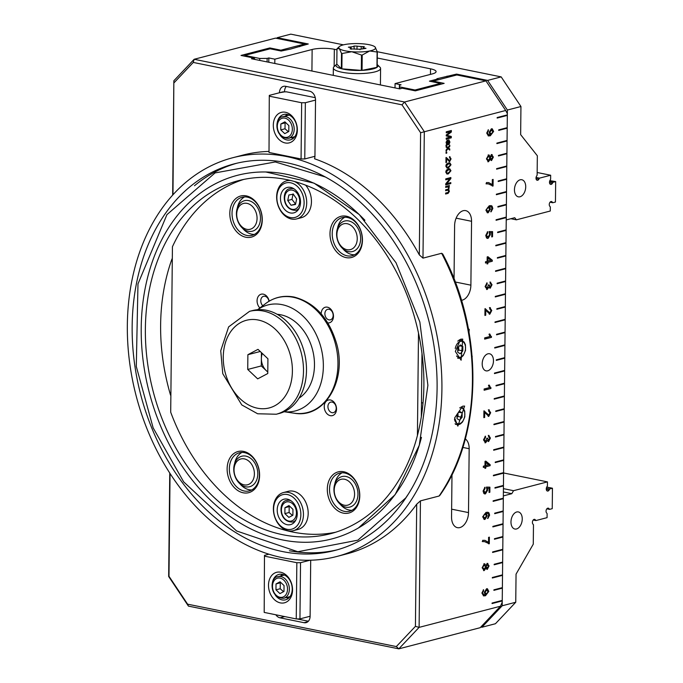 <?xml version="1.0" encoding="UTF-8"?>
<svg xmlns="http://www.w3.org/2000/svg" width="683" height="683" viewBox="0 0 683 683"><rect width="100%" height="100%" fill="white"/><g stroke="black" fill="none" stroke-linecap="round" stroke-linejoin="round"><path stroke-width="1.02" d="M262.084 219.345A19.687 14.659 75.4 0 1 252.01 235.345A19.687 14.659 75.4 0 1 232.032 213.241A19.687 14.659 75.4 0 1 242.106 197.242A19.687 14.659 75.4 0 1 262.084 219.345M229.812 213.267A21.258 15.837 -104.6 0 0 253.965 236.13A21.258 15.837 -104.6 0 0 254.341 200.281A21.258 15.837 -104.6 0 0 229.812 213.267M243.84 179.398A182.421 135.849 -104.6 0 0 172.432 246.742L170.699 412.19L172.432 246.742M170.699 412.19A182.421 135.849 -104.6 0 0 335.566 532.245M418.5 333.065L417.424 435.413M329.991 233.62A21.258 15.837 -104.6 0 0 354.144 256.484A21.258 15.837 -104.6 0 0 354.52 220.635A21.258 15.837 -104.6 0 0 329.991 233.62M227.132 468.794A21.258 15.837 -104.6 0 0 251.293 491.666A21.258 15.837 -104.6 0 0 251.668 455.817A21.258 15.837 -104.6 0 0 227.132 468.794M269.17 301.177A8.051 5.993 -104.6 0 0 259.634 294.945A8.051 5.993 -104.6 0 0 259.881 307.965M336.523 409.074A8.051 5.993 -104.6 0 0 327.37 400.417A8.051 5.993 -104.6 0 0 327.234 413.983A8.051 5.993 -104.6 0 0 336.523 409.074M283.462 492.554L288.209 491.325A19.687 14.659 75.4 0 1 308.187 513.428A19.687 14.659 75.4 0 1 298.112 529.427L293.366 530.665A19.687 14.659 -104.6 0 0 303.406 513.044A19.687 14.659 -104.6 0 0 283.462 492.554A19.687 14.659 -104.6 0 0 274.224 515.298A19.687 14.659 -104.6 0 0 293.366 530.665M305.6 185.127A19.687 14.659 75.4 0 1 311.448 201.681A19.687 14.659 75.4 0 1 301.374 217.681L296.627 218.919A19.687 14.659 -104.6 0 0 306.667 201.297A19.687 14.659 -104.6 0 0 294.16 181.388M326.312 322.572A8.051 5.993 -104.6 0 0 333.475 316.272A8.051 5.993 -104.6 0 0 326.713 307.094A8.051 5.993 -104.6 0 0 321.326 315.572M327.311 489.148A21.258 15.837 -104.6 0 0 351.472 512.019A21.258 15.837 -104.6 0 0 351.847 476.171A21.258 15.837 -104.6 0 0 327.311 489.148M254.392 234.423A19.687 14.659 75.4 0 1 242.55 228.233M237.308 208.067A19.687 14.659 75.4 0 1 244.634 196.892M362.263 239.699A19.687 14.659 75.4 0 1 352.189 255.698A19.687 14.659 75.4 0 1 332.211 233.595A19.687 14.659 75.4 0 1 342.285 217.595A19.687 14.659 75.4 0 1 362.263 239.699M354.571 254.776A19.687 14.659 75.4 0 1 342.738 248.586M337.496 228.421A19.687 14.659 75.4 0 1 344.813 217.245M359.591 495.235A19.687 14.659 75.4 0 1 349.517 511.234A19.687 14.659 75.4 0 1 329.53 489.13A19.687 14.659 75.4 0 1 339.605 473.123A19.687 14.659 75.4 0 1 359.591 495.235M351.899 510.303A19.687 14.659 75.4 0 1 340.057 504.114M334.815 483.948A19.687 14.659 75.4 0 1 342.14 472.773M259.403 474.881A19.687 14.659 75.4 0 1 249.329 490.881A19.687 14.659 75.4 0 1 229.351 468.769A19.687 14.659 75.4 0 1 239.426 452.769A19.687 14.659 75.4 0 1 259.403 474.881M251.72 489.95A19.687 14.659 75.4 0 1 239.878 483.76M234.636 463.595A19.687 14.659 75.4 0 1 241.961 452.419M449.175 185.58L448.569 189.729L449.201 191.283L447.946 193.323L445.615 193.921M448.193 186.852L445.683 187.33M448.176 190.13L445.649 190.634M448.859 191.249L447.792 190.173L445.649 190.728L445.658 189.789L448.048 189.165L448.893 187.962L447.596 186.929L445.683 187.424L445.692 186.485L449.38 185.528L448.774 189.772L449.397 191.317L448.142 193.357L445.615 194.015L445.623 193.076L447.946 192.469L448.859 191.249M448.074 190.096L447.587 190.13M448.099 186.826L447.391 186.886M451.147 130.547L451.139 131.981L446.759 135.302L451.087 136.412L451.079 137.778L446.187 139.05M446.759 135.302L451.292 136.455L451.275 137.821L446.187 139.144L446.195 138.162L450.456 137.061L446.221 135.926L446.23 135.012L450.584 131.674L446.255 132.698M450.584 131.674L446.255 132.792L446.264 131.819L451.352 130.496L451.335 132.024L446.964 135.336M446.042 153.299L446.05 152.232L446.759 152.044L446.75 153.112L446.042 153.299M446.562 152.096L446.75 153.112M446.554 153.069L446.042 153.205M448.603 139.767L449.713 141.979L448.885 144.292L445.922 145.402M446.947 140.041L447.988 141.116L448.475 143.584L449.405 142.021L448.714 140.758L448.987 139.836M447.211 141.074L446.358 142.303L446.938 143.746L447.988 143.72L447.152 141.082L446.562 142.346L447.134 143.78L447.758 143.772M448.808 139.81L449.918 142.021L449.081 144.335L446.127 145.445L446.588 144.156L446.076 142.252L447.459 140.066M447.988 141.116L448.475 143.584M447.152 140.083L448.193 141.159M445.82 166.131L446.366 164.253L448.441 162.955L449.824 162.844L451.011 164.782L448.39 167.95L447.006 168.061L445.82 166.131M449.721 162.827L450.814 164.74L448.185 167.907L446.904 168.035M450.14 163.963L448.432 163.92L446.332 165.995L447.058 167.113L448.398 166.976L450.498 164.902L449.67 163.783M449.943 163.92L448.227 163.886L446.136 165.952L446.964 167.087M446.119 146.102L448.005 147.511L449.807 145.172L449.79 146.341L448.509 147.929L449.764 148.954L449.755 150.081L448.005 148.663L446.067 151.174L446.076 150.021L447.51 148.237L446.11 147.118L446.119 145.974L448.005 147.511M448.005 148.663L446.067 150.875M449.602 145.436L448.304 147.887L449.559 148.911L449.551 149.918M445.76 172.082L446.298 170.204L448.381 168.906L449.764 168.795L450.951 170.733L448.33 173.9L446.947 174.011L445.76 172.082M449.662 168.778L450.746 170.69L448.125 173.866L446.844 173.994M450.08 169.913L448.372 169.879L446.272 171.945L446.998 173.064L448.338 172.936L450.439 170.852L449.602 169.734M449.884 169.871L448.168 169.836L446.067 171.911L446.904 173.038M446.272 157.491L449.662 160.65L450.558 158.977L449.559 157.747L449.627 156.757L451.07 158.866L449.636 161.623L446.383 158.644L445.948 162.503M449.431 156.714L450.874 158.823L449.098 161.615M446.23 157.483L449.465 160.607M449.627 156.757L450.063 156.774M446.588 158.678L446.545 162.434L445.948 162.597L445.999 157.525M445.709 184.905L445.717 183.864L449.755 178.792L445.76 179.834L445.777 178.861L450.857 177.537L450.848 178.579L446.81 183.65L450.806 182.609L450.797 183.582L445.709 184.905M450.609 182.66L450.797 183.582M450.592 183.539L445.709 184.811M450.66 177.589L450.652 178.536L446.81 183.65M445.76 179.74L449.755 178.792M421.326 416.536L421.983 353.435M439.092 496.029L439.835 495.406C482.847 435.02 483.974 331.315 442.721 254.016L441.628 253.282A206.044 153.444 75.4 0 1 439.092 496.029L420.438 500.87L416.707 504.199A206.044 153.444 75.4 0 1 346.631 553.922L336.463 556.568A206.044 153.444 75.4 0 1 127.337 325.193A206.044 153.444 75.4 0 1 232.775 157.73A206.044 153.444 75.4 0 1 433.124 318.543A206.044 153.444 75.4 0 1 336.463 556.568M501.843 600.511L502.227 602.158L500.494 606.214L419.114 627.37L420.438 500.87M502.244 600.912L492.067 603.559L492.076 603.046L502.244 600.408L502.372 588.14L493.894 590.343L493.903 589.83L502.381 587.628L502.509 575.359L492.332 578.006L492.341 577.494L502.517 574.855L502.645 562.587L494.168 564.79L494.168 564.278L502.645 562.075L502.773 549.806L492.605 552.453L492.605 551.941L502.782 549.303L502.91 537.034L494.432 539.237L494.441 538.725L502.919 536.522L503.047 524.254L492.87 526.9L492.878 526.388L503.047 523.75L503.175 511.482L494.697 513.684L494.705 513.172L503.183 510.969L503.311 498.701L493.143 501.348L493.143 500.835L503.32 498.197L503.448 485.929L494.97 488.132L494.97 487.619L503.448 485.417L503.576 473.148L493.408 475.795L493.408 475.283L503.584 472.636L503.712 460.376L495.235 462.579L495.243 462.067L503.721 459.864L503.849 447.596L493.672 450.242L493.681 449.73L503.849 447.083L503.977 434.823L495.499 437.026L495.508 436.514L503.986 434.311L504.114 422.043L493.946 424.689L493.946 424.177L504.122 421.531L504.25 409.271L495.773 411.473L495.773 410.961L504.25 408.758L504.378 396.49L494.21 399.137L494.219 398.624L504.387 395.978L504.515 383.718L496.037 385.921L496.046 385.408L504.524 383.206L504.652 370.937L494.475 373.584L494.483 373.072L504.652 370.425L504.78 358.165L496.302 360.368L496.31 359.856L504.788 357.653L504.916 345.385L494.748 348.031L494.748 347.519L504.925 344.872L505.053 332.612L496.575 334.815L496.575 334.303L505.053 332.1L505.181 319.832L495.013 322.478L495.021 321.966L505.189 319.32L505.318 307.06L496.84 309.262L496.848 308.75L505.326 306.547L505.454 294.279L495.277 296.926L495.286 296.413L505.454 293.767L505.582 281.507L497.113 283.71L497.113 283.197L505.591 280.995L505.719 268.726L495.551 271.373L495.551 270.861L505.727 268.214L505.855 255.954L497.378 258.157L497.386 257.645L505.855 255.442L505.983 243.174L495.815 245.82L495.824 245.308L505.992 242.661L506.12 230.402L497.642 232.604L497.651 232.092L506.129 229.889L506.257 217.621L496.08 220.268L496.089 219.755L506.257 217.109L506.385 204.84L497.916 207.051L497.916 206.539L506.393 204.337L506.521 192.068L496.353 194.715L496.353 194.203L506.53 191.556L506.658 179.287L498.18 181.499L498.189 180.986L506.658 178.784L506.786 166.515L496.618 169.162L496.626 168.65L506.795 166.003L506.923 153.735L498.445 155.946L498.453 155.434L506.931 153.231L507.059 140.963L496.882 143.609L496.891 143.097L507.059 140.45L507.196 128.182L498.718 130.385L498.718 129.881L507.196 127.678L507.324 115.41L497.156 118.057L497.156 117.544L507.332 114.898L507.341 113.66L505.685 110.484L420.6 132.733L419.319 254.879L422.982 258.131L424.305 131.64L404.541 102.015L194.16 59.276L193.263 62.435L401.988 104.84L420.6 132.733M422.982 258.131L441.628 253.282M486.714 133.065L488.43 129.761L487.397 132.92L488.584 134.713L489.993 134.619L489.122 132.408L491.376 128.814L492.195 128.771L493.63 131.426L490.317 135.78L488.413 135.934L486.714 133.065M492.272 184.615L492.332 179.612L493.126 179.407L493.058 186.024L488.268 183.864L486.407 183.864L486.424 182.574L488.721 182.609L492.272 184.615L488.516 182.574M488.225 183.855L486.006 183.787M492.827 208.486L491.103 211.832L491.931 207.598L490.915 206.821L489.54 206.923L490.411 209.177L488.183 212.772L487.406 212.806L485.903 210.168L489.233 205.762L491.12 205.626L492.076 206.121L492.827 208.486L490.701 211.756M490.3 282.122L492.025 284.743L490.24 288.192L488.874 287.142L487.184 289.481L485.101 286.587L487.047 282.839L487.15 284.068L485.792 286.416L487.184 288.149L488.439 284.956L489.165 284.896L490.266 286.894L491.342 284.948L490.138 283.419L490.625 282.156M486.544 288.106L487.184 288.149M489.72 286.843L490.266 286.894M489.899 282.045L491.623 284.657L489.805 288.209M488.874 287.142L486.569 289.507M491.478 337.359L484.665 339.127L484.682 337.872L489.984 336.497L489.011 334.252L489.813 334.038L491.478 337.359L484.665 338.947M487.918 353.82A8.725 5.473 -78.5 0 1 489.566 353.768A8.725 5.473 -78.5 0 1 493.194 363.407A8.725 5.473 -78.5 0 1 486.091 370.86A8.725 5.473 -78.5 0 1 482.275 362.502A8.725 5.473 -78.5 0 1 487.918 353.82M481.899 593.023L483.607 589.719L482.574 592.878L483.769 594.662L485.178 594.569L484.307 592.366L486.561 588.763L487.38 588.72L488.815 591.376L485.502 595.738L483.598 595.892L481.899 593.023M488.533 542.362L488.584 537.359L489.387 537.145L489.31 543.762L484.52 541.602L482.659 541.61L482.676 540.313L484.973 540.347L488.533 542.362L484.776 540.313M484.478 541.593L482.258 541.525M489.617 515.127L487.893 518.474L488.721 514.231L487.705 513.462L486.322 513.565L487.201 515.81L484.973 519.404L484.196 519.439L482.693 516.809L486.014 512.404L487.901 512.267L488.866 512.754L489.617 515.127L487.491 518.388M488.695 435.438L490.42 438.059L488.635 441.508L487.269 440.458L485.579 442.797L483.496 439.903L485.442 436.164L485.545 437.385L484.187 439.732L485.579 441.474L486.834 438.273L487.56 438.213L488.661 440.211L489.737 438.264L488.533 436.736L489.019 435.472M484.939 441.423L485.579 441.474M488.114 440.159L488.661 440.211M488.294 435.361L490.018 437.982L488.2 441.525M487.269 440.458L484.964 442.823M490.94 388.465L484.136 390.232L484.145 388.986L489.446 387.603L488.473 385.357L489.276 385.144L490.94 388.465L484.136 390.053M488.763 409.877L490.684 412.686L488.772 416.365L484.699 412.438L484.648 417.45L483.846 417.654L483.914 410.901L488.806 415.068L490.001 412.831L488.661 411.192L488.763 409.877L489.335 409.894M488.225 415.008L488.806 415.068M488.362 409.8L490.283 412.609L488.772 416.365L488.183 416.382M483.351 467.445L483.359 466.19L484.99 465.763L485.032 461.332L485.801 461.136L490.138 464.653L490.129 465.678L485.741 466.822L485.724 468.196L484.956 468.401L484.973 467.018L483.351 467.445M487.286 488.302L487.286 490.044L485.459 493.877L483.871 493.485L483.077 491.017L485.007 487.235L485.058 488.533L483.76 490.829L485.4 492.563L486.962 489.984L486.433 487.09L489.907 487.175L489.856 492.255L489.054 492.46L489.096 488.388L487.286 488.302L487.688 490.129L485.459 493.877L484.665 493.911M484.58 492.537L485.4 492.563M484.273 563.859L485.972 565.37L487.363 563.466L489.079 565.942L487.286 569.374L485.937 568.213L484.179 570.595L482.155 567.769L484.273 563.859L484.887 563.834M487.363 563.466L487.884 563.441M486.962 563.39L488.678 565.865L486.842 569.391M485.937 568.213L483.555 570.621M489.831 307.666L491.76 310.475L489.839 314.154L485.767 310.227L485.715 315.239L484.913 315.444L484.99 308.69L489.873 312.848L491.068 310.62L489.728 308.981L489.831 307.666L490.411 307.683M489.293 312.797L489.873 312.848M489.429 307.581L491.359 310.389L489.839 314.154L489.25 314.171M485.493 263.015L485.502 261.76L487.124 261.341L487.175 256.91L487.935 256.706L492.281 260.223L492.272 261.256L487.875 262.4L487.867 263.775L487.099 263.971L487.116 262.596L485.493 263.015M489.959 232.775L489.967 234.517L488.132 238.341L486.544 237.949L485.75 235.481L487.679 231.708L487.739 233.005L486.433 235.302L488.072 237.035L489.634 234.448L489.105 231.563L492.58 231.639L492.528 236.719L491.734 236.933L491.777 232.852L489.959 232.775L490.368 234.593L488.132 238.341L487.338 238.384M487.261 237.01L488.072 237.035M488.558 155.015L490.249 156.518L491.649 154.623L493.365 157.099L491.564 160.522L490.223 159.361L488.456 161.751L486.441 158.917L488.558 155.015L489.165 154.981M491.649 154.623L492.17 154.597M491.248 154.537L492.964 157.013L491.12 160.539M490.223 159.361L487.841 161.777M468.589 329.812L469.238 329.283L468.999 332.092M472.115 356.074L472.175 356.722M465.302 438.913A13.122 8.23 -78.5 0 1 469.17 448.714L468.504 512.591A13.122 8.23 -78.5 0 1 457.414 527.66A13.122 8.23 -78.5 0 1 451.548 517.005L451.992 474.583M454.041 278.946L454.605 225.697A13.122 8.23 -78.5 0 1 465.695 210.629A13.122 8.23 -78.5 0 1 471.552 221.292L470.886 285.17A13.122 8.23 -78.5 0 1 461.452 300.307M172.978 194.775L173.858 80.756L172.662 195.125M169.751 473.08L168.667 576.486L188.431 606.111L398.812 648.85L419.114 627.37L415.426 626.345L396.311 646.57L187.594 604.165L168.983 576.273L170.058 473.567M262.81 305.728A5.421 4.038 75.4 0 1 260.786 300.272A5.421 4.038 75.4 0 1 263.544 296.302A5.421 4.038 75.4 0 1 268.974 301.297M333.167 315.418A5.421 4.038 75.4 0 1 330.393 319.832A5.421 4.038 75.4 0 1 325.117 315.597A5.421 4.038 75.4 0 1 327.661 309.331A5.421 4.038 75.4 0 1 333.167 315.418M336.207 408.229A5.421 4.038 75.4 0 1 333.432 412.634A5.421 4.038 75.4 0 1 328.156 408.4A5.421 4.038 75.4 0 1 330.7 402.133A5.421 4.038 75.4 0 1 336.207 408.229M284.546 91.855L279.458 92.751A7.872 5.865 75.4 0 1 283.488 86.357A7.872 5.865 75.4 0 1 285.554 86.306L309.595 91.189A7.872 5.865 75.4 0 1 315.529 100.077L314.94 156.296A7.872 5.865 75.4 0 1 314.564 158.78A206.044 153.444 75.4 0 1 419.319 254.879M284.546 91.428A7.872 5.865 75.4 0 1 286.279 86.459M310.705 560.214L310.116 616.254A7.872 5.865 75.4 0 1 306.086 622.648A7.872 5.865 75.4 0 1 304.029 622.7L279.987 617.808A7.872 5.865 75.4 0 1 275.812 614.777M308.383 621.223L297.045 618.926M174.156 82.66L193.263 62.435M232.775 157.73L242.952 155.084A206.044 153.444 75.4 0 1 268.701 151.43M416.707 504.199L415.426 626.345M173.858 80.756L194.16 59.276L275.539 38.12L304.592 44.019L280.858 50.192L269.836 47.947L241.014 55.443L254.033 58.089L251.498 58.747L399.76 88.875L402.304 88.209L415.324 90.856L444.146 83.369L433.133 81.123L456.867 74.959L485.92 80.859L505.685 110.484M500.494 606.214L480.192 627.694L398.812 648.85L396.311 646.57M485.92 80.859L404.541 102.015L401.988 104.84M187.594 604.165L188.431 606.111M432.254 81.738L433.133 81.123M280.918 50.986L280.858 50.192M269.836 47.947L269.913 48.86M254.033 58.089L255.143 59.489M305.574 44.694L304.592 44.019M492.938 131.759L491.333 130.112L489.856 132.528L491.359 134.124L492.938 131.759M491.726 130.06L490.932 130.026L489.455 132.451L490.957 134.039M491.529 130.001L490.932 130.026M490.573 134.09L491.359 134.124M491.991 128.746L493.228 131.341L489.916 135.704L488.225 135.891M488.49 130.948L486.996 132.844L488.396 134.662M488.038 129.983L488.089 130.871M493.058 186.024L492.281 186.041M492.725 179.509L492.656 185.938M486.586 209.963L488.149 211.491L489.685 209.109L488.234 207.461L486.185 209.877L487.747 211.406M487.338 211.465L488.149 211.491M488.541 207.419L487.833 207.376L486.185 209.877M488.354 207.35L487.833 207.376M490.906 205.6L491.675 206.035L492.426 208.409M489.54 206.923L490.018 209.092L487.21 212.746M490.701 206.795L489.139 206.847M488.772 284.811L489.865 286.809M487.15 284.068L485.391 286.339L486.783 288.072M486.672 283.044L486.748 283.991M491.487 336.548L491.077 337.282M489.412 333.961L491.086 336.471M488.123 591.717L486.518 590.061L485.041 592.485L486.544 594.073L488.123 591.717M486.911 590.01L486.117 589.984L484.64 592.4L486.142 593.997M486.714 589.95L486.117 589.984M485.75 594.048L486.544 594.073M487.167 588.695L488.413 591.299L485.101 595.653L483.41 595.841M483.666 590.906L482.172 592.793L483.581 594.62M483.223 589.933L483.265 590.821M489.31 543.762L488.533 543.779M488.977 537.256L488.908 543.685M483.376 516.596L484.939 518.124L486.475 515.75L485.024 514.094L482.975 516.519L484.537 518.047M484.119 518.098L484.939 518.124M485.331 514.051L484.623 514.017L482.975 516.519M485.143 513.992L484.623 514.017M487.696 512.233L488.465 512.677L489.216 515.042M486.322 513.565L486.8 515.733L483.999 519.387M487.491 513.428L485.92 513.479M487.158 438.136L488.26 440.134M485.545 437.385L483.786 439.656L485.178 441.389M485.067 436.36L485.143 437.308M490.949 387.654L490.539 388.388M488.874 385.067L490.548 387.577M484.699 412.438L483.846 417.475M484.093 410.825L488.405 414.982M488.815 464.773L485.382 462.28L485.348 465.482L488.815 464.773M485.784 462.365L485.75 465.567M484.973 467.018L483.351 467.257M485.724 468.196L484.964 468.214M485.741 466.822L485.323 468.12M490.129 465.678L485.34 466.737M490.138 464.653L489.728 465.601M485.57 461.196L489.745 464.568M485.058 493.792L484.469 493.86M489.096 488.388L486.885 488.225M489.856 492.255L489.062 492.272M489.506 487.167L489.455 492.17M485.058 488.533L483.359 490.744L484.998 492.486M484.614 487.44L484.657 488.447M486.27 566.702L487.303 568.077L488.396 566.147L487.38 564.756L485.869 566.625L486.902 567.991M486.791 568.017L487.303 568.077M487.474 564.739L485.869 566.625M482.838 567.599L484.179 569.306L485.596 566.839L484.256 565.157L482.437 567.513L483.777 569.229M483.547 569.263L484.179 569.306M484.486 565.114L483.854 565.072L482.437 567.513M484.29 565.054L483.854 565.072M485.972 565.37L483.871 563.782M485.767 310.227L484.921 315.264M485.161 308.605L489.472 312.771M490.949 260.343L487.525 257.858L487.491 261.06L490.949 260.343M487.927 257.943L487.893 261.145M487.116 262.596L485.493 262.827M487.867 263.775L487.099 263.792M487.875 262.4L487.466 263.698M492.272 261.256L487.474 262.315M492.281 260.223L491.871 261.171M487.713 256.765L491.88 260.146M487.73 238.265L487.141 238.324M491.777 232.852L489.557 232.69M492.528 236.719L491.734 236.745M492.178 231.631L492.127 236.642M487.739 233.005L486.031 235.217L487.671 236.95M487.295 231.904L487.338 232.92M490.556 157.858L491.581 159.224L492.682 157.295L491.666 155.903L490.155 157.773L491.179 159.148M491.068 159.165L491.581 159.224M491.751 155.886L490.155 157.773M487.124 158.746L488.465 160.462L489.873 157.995L488.533 156.305L486.723 158.669L488.063 160.377M487.824 160.411L488.465 160.462M488.763 156.27L488.132 156.228L486.723 158.669M488.576 156.202L488.132 156.228M490.249 156.518L488.157 154.93M468.837 329.616L468.82 331.067M506.923 115.325L497.156 117.869M506.658 140.877L496.891 143.421M506.393 166.43L496.618 168.974M506.12 191.983L496.353 194.527M505.855 217.536L496.089 220.08M505.591 243.088L495.815 245.632M505.318 268.65L495.551 271.185M505.053 294.202L495.286 296.738M504.78 319.755L495.013 322.291M504.515 345.308L494.748 347.843M503.977 396.413L494.21 398.949M503.712 421.966L493.946 424.502M503.448 447.519L493.672 450.054M503.175 473.071L493.408 475.607M502.91 498.624L493.143 501.16M502.645 524.177L492.87 526.713M502.372 549.73L492.605 552.265M502.107 575.282L492.341 577.818M501.843 600.835L492.067 603.371M504.25 370.86L494.475 373.396M506.795 128.105L498.718 130.205M506.521 153.658L498.445 155.758M506.257 179.211L498.18 181.311M505.992 204.763L497.916 206.864M505.719 230.316L497.642 232.416M505.454 255.869L497.378 257.969M505.189 281.422L497.113 283.522M504.916 306.974L496.84 309.075M504.652 332.527L496.575 334.627M504.114 383.633L496.037 385.733M503.849 409.185L495.773 411.286M503.576 434.738L495.508 436.838M503.311 460.291L495.235 462.391M503.047 485.844L494.97 487.944M502.773 511.396L494.705 513.496M502.509 536.949L494.432 539.049M502.244 562.502L494.168 564.602M501.971 588.054L493.903 590.155M504.378 358.08L496.31 360.18M360.018 49.731L360.026 49.244L350.055 48.877L351.275 48.544L350.294 47.545L348.364 47.178L351.088 46.956L351.079 48.339M354.306 49.108L353.914 46.051L357.064 46.085L356.961 49.321M361.196 49.005L361.222 46.529L364.304 46.666L363.083 46.999L363.066 48.63M364.065 48.698L364.073 47.998L365.994 48.365L360.026 49.244M351.275 48.544L351.275 49.244M351.088 46.956L354.332 46.299M356.996 46.188L361.222 46.529M363.083 46.999L364.073 47.998M336.591 64.322A21.002 4.798 0.6 0 0 341.355 68.701L336.813 64.134A21.002 4.798 0.6 0 0 336.591 64.322L334.013 66.712A23.623 5.396 0.6 0 0 333.347 67.967A23.623 5.396 0.6 0 0 353.427 73.516A23.623 5.396 0.6 0 0 379.543 70.025A23.623 5.396 0.6 0 0 380.585 68.462A23.623 5.396 0.6 0 0 379.944 67.19L377.417 64.748A21.002 4.798 0.6 0 0 377.204 64.552M336.813 64.134L336.975 48.8L339.272 48.536L341.517 53.368L341.355 68.701A21.002 4.798 0.6 0 0 341.876 68.838L342.038 53.505L351.779 51.729L361.469 55.058L361.316 70.392L341.876 68.838A21.002 4.798 0.6 0 0 361.316 70.392A21.002 4.798 0.6 0 0 362.058 70.366L362.221 55.033L369.691 50.969L377.11 52.019L376.948 67.352L362.058 70.366A21.002 4.798 0.6 0 0 376.948 67.352A21.002 4.798 0.6 0 0 377.067 67.267A21.002 4.798 0.6 0 0 377.17 67.182A21.002 4.798 0.6 0 0 377.417 64.748M377.17 67.182L377.332 51.848L375.052 46.973A18.373 4.192 -179.4 0 1 375.087 47.007A18.373 4.192 -179.4 0 1 369.691 50.969A18.373 4.192 -179.4 0 1 351.779 51.729A18.373 4.192 -179.4 0 1 339.272 48.536A18.373 4.192 -179.4 0 1 339.331 46.598A18.373 4.192 -179.4 0 1 344.667 44.574A18.373 4.192 -179.4 0 1 362.579 43.814A18.373 4.192 -179.4 0 1 375.052 46.973L375.052 46.973M336.975 48.8L339.331 46.598M341.517 53.368A21.002 4.798 0.6 0 0 342.038 53.505M361.469 55.058A21.002 4.798 0.6 0 0 362.221 55.033M454.639 417.911L462.664 406.163L464.602 406.086L457.849 426.132L454.639 417.911M455.339 351.472L460.666 339.178L462.724 339.127L461.119 360.223L455.339 351.472M314.914 156.877A206.044 153.444 -104.6 0 0 313.924 156.561M170.562 395.175A182.421 135.849 75.4 0 1 160.625 324.886A182.421 135.849 75.4 0 1 171.988 258.934M421.462 437.351A187.834 139.887 75.4 0 1 391.829 498.786A187.834 139.887 75.4 0 1 153.427 406.709A187.834 139.887 75.4 0 1 286.536 174.285A187.834 139.887 75.4 0 1 309.271 181.226A187.834 139.887 75.4 0 1 364.927 220.293M145.368 328.856A182.421 135.849 75.4 0 1 238.717 180.594A182.421 135.849 75.4 0 1 416.101 322.965A182.421 135.849 75.4 0 1 330.512 533.705A182.421 135.849 75.4 0 1 145.368 328.856M194.501 185.716A199.735 148.74 75.4 0 1 236.745 163.246M337.24 549.815A199.735 148.74 75.4 0 1 289.413 550.763M132.152 326.167A199.735 148.74 75.4 0 1 234.363 163.835A199.735 148.74 75.4 0 1 428.574 319.721A199.735 148.74 75.4 0 1 334.875 550.455A199.735 148.74 75.4 0 1 132.152 326.167M297.216 512.873A13.122 9.775 75.4 0 1 290.523 524.621A13.122 9.775 75.4 0 1 277.768 514.376A13.122 9.775 75.4 0 1 283.923 499.213A13.122 9.775 75.4 0 1 297.216 512.873M300.819 513.215A17.852 13.293 75.4 0 1 281.259 526.465A17.852 13.293 75.4 0 1 279.595 496.071A17.852 13.293 75.4 0 1 300.819 513.215M287.731 200.495L288.875 194.979L293.331 194.211L296.644 198.966L295.491 204.482L291.035 205.25L287.731 200.495L291.965 199.393L295.577 204.089M295.278 204.14L291.035 205.25M293.109 193.878L291.965 199.393M284.879 513.616L284.939 507.717L288.977 505.574L292.956 509.339L292.896 515.238L288.858 517.381L284.879 513.616L289.122 512.515L292.478 515.46M289.78 506.325L289.182 506.607L289.122 512.515M289.182 506.607L284.939 507.717M300.486 201.126A13.122 9.775 75.4 0 1 293.792 212.874A13.122 9.775 75.4 0 1 281.029 202.629A13.122 9.775 75.4 0 1 287.184 187.466A13.122 9.775 75.4 0 1 300.486 201.126M290.89 180.543A19.687 14.659 -104.6 0 0 286.723 180.807A19.687 14.659 -104.6 0 0 277.486 203.551A19.687 14.659 -104.6 0 0 296.627 218.919M304.08 201.468A17.852 13.293 75.4 0 1 284.529 214.718A17.852 13.293 75.4 0 1 282.864 184.325A17.852 13.293 75.4 0 1 304.08 201.468M462.152 412.899L462.109 417.33L459.539 420.199L457.021 418.653L457.064 414.222L459.633 411.354L462.152 412.899L458.848 412.233M457.029 417.398L458.097 416.51L457.917 413.266M458.097 416.51L462.109 417.33M272.295 583.453A13.122 9.775 75.4 0 1 278.912 574.42A13.122 9.775 75.4 0 1 282.344 574.343A13.122 9.775 75.4 0 1 292.102 586.91A13.122 9.775 75.4 0 1 285.511 599.828A13.122 9.775 75.4 0 1 282.079 599.896A13.122 9.775 75.4 0 1 275.334 595.158M280.354 602.893A15.752 11.731 -104.6 0 0 291.009 582.01A15.752 11.731 -104.6 0 0 270.186 577.784A15.752 11.731 -104.6 0 0 280.354 602.893M264.475 555.356L264.193 612.412L264.475 555.356L268.871 554.203M264.193 612.412L296.251 618.926L299.948 618.892L300.537 562.681L296.84 562.715L296.251 618.926M296.84 562.715L264.782 556.201M282.233 574.326A13.122 9.775 -104.6 0 0 280.696 575.991M286.305 597.582A13.122 9.775 -104.6 0 0 288.465 598.291M309.928 560.239L300.537 562.681M310.116 616.254L299.948 618.892M275.966 589.83L276.026 583.931L280.064 581.796L284.043 585.562L283.983 591.461L279.945 593.595L275.966 589.83L280.209 588.729L283.565 591.683M280.858 582.548L280.269 582.83L280.209 588.729M280.269 582.83L276.026 583.931M277.11 123.503A13.122 9.775 75.4 0 1 283.727 114.471A13.122 9.775 75.4 0 1 287.159 114.394A13.122 9.775 75.4 0 1 296.917 126.953A13.122 9.775 75.4 0 1 290.326 139.87A13.122 9.775 75.4 0 1 286.894 139.947A13.122 9.775 75.4 0 1 280.15 135.2M285.17 142.943A15.752 11.731 -104.6 0 0 295.824 122.061A15.752 11.731 -104.6 0 0 275.001 117.826A15.752 11.731 -104.6 0 0 285.17 142.943M269.29 95.398L269.008 152.463L269.29 95.398L282.847 91.872L286.553 91.838L315.264 97.669M269.008 152.463L301.066 158.977L304.763 158.943L305.352 102.723L301.655 102.757L301.066 158.977M301.655 102.757L269.597 96.243M287.048 114.368A13.122 9.775 -104.6 0 0 285.511 116.033M291.12 137.633A13.122 9.775 -104.6 0 0 293.28 138.333M315.529 100.077L305.352 102.723M314.94 156.296L304.763 158.943M280.781 129.881L280.85 123.982L284.888 121.839L288.858 125.604L288.798 131.503L284.76 133.646L280.781 129.881L285.024 128.78L288.38 131.725M285.682 122.59L285.084 122.872L285.024 128.78M285.084 122.872L280.85 123.982M360.65 238.734A15.752 11.731 -104.6 0 0 344.667 221.044A15.752 11.731 -104.6 0 0 337.274 239.238A15.752 11.731 -104.6 0 0 352.59 251.532A15.752 11.731 -104.6 0 0 360.65 238.734M357.243 238.76A13.336 9.929 -104.6 0 0 342.098 224.417A13.336 9.929 -104.6 0 0 341.859 246.904A13.336 9.929 -104.6 0 0 357.243 238.76M462.852 346.469L462.801 350.891L460.24 353.768L457.712 352.215L457.764 347.784L460.325 344.915L462.852 346.469L459.539 345.794M457.73 350.96L458.797 350.08L458.617 346.827M458.797 350.08L462.801 350.891M260.471 218.381A15.752 11.731 -104.6 0 0 244.48 200.691A15.752 11.731 -104.6 0 0 237.095 218.884A15.752 11.731 -104.6 0 0 252.411 231.178A15.752 11.731 -104.6 0 0 260.471 218.381M257.064 218.406A13.336 9.929 -104.6 0 0 241.919 204.063A13.336 9.929 -104.6 0 0 241.68 226.551A13.336 9.929 -104.6 0 0 257.064 218.406M257.986 349.354L267.924 358.771L267.77 373.524L257.679 378.86L247.733 369.452L247.886 354.699L257.986 349.354M247.886 354.699L260.24 351.489M247.733 369.452L261.299 365.926L261.435 352.624M267.787 372.064L266.268 370.63A13.122 9.775 -104.6 0 0 267.787 371.859M262.323 353.461A13.122 9.775 -104.6 0 0 261.376 358.549A13.122 9.775 -104.6 0 0 266.268 370.63L261.299 365.926M257.636 309.706A54.742 40.767 75.4 0 1 321.019 347.681A54.742 40.767 75.4 0 1 284.154 411.721M252.548 310.569A53.154 39.58 75.4 0 1 304.225 352.052A53.154 39.58 75.4 0 1 279.287 413.454L276.291 414.231A53.154 39.58 -104.6 0 0 302.97 361.913A53.154 39.58 -104.6 0 0 263.459 311.047A53.154 39.58 -104.6 0 0 249.543 311.346L252.548 310.569M277.213 314.308A44.626 33.228 75.4 0 1 312.575 349.875A44.626 33.228 75.4 0 1 299.009 398.172M357.969 494.261A15.752 11.731 -104.6 0 0 341.987 476.572A15.752 11.731 -104.6 0 0 334.602 494.765A15.752 11.731 -104.6 0 0 349.909 507.059A15.752 11.731 -104.6 0 0 357.969 494.261M354.571 494.296A13.336 9.929 -104.6 0 0 339.417 479.944A13.336 9.929 -104.6 0 0 339.186 502.432A13.336 9.929 -104.6 0 0 354.571 494.296M257.79 473.908A15.752 11.731 -104.6 0 0 241.808 456.218A15.752 11.731 -104.6 0 0 234.423 474.412A15.752 11.731 -104.6 0 0 249.73 486.706A15.752 11.731 -104.6 0 0 257.79 473.908M254.392 473.934A13.336 9.929 -104.6 0 0 239.238 459.591A13.336 9.929 -104.6 0 0 239.007 482.078A13.336 9.929 -104.6 0 0 254.392 473.934M515.75 602.244L502.193 605.77L481.891 627.25L495.448 623.724L515.75 602.244L516.049 574.138L533.269 544.18L533.474 524.792L532.885 524.049A2.621 1.648 -78.5 0 1 532.663 520.984A2.621 1.648 -78.5 0 1 534.627 519.353A2.621 1.648 -78.5 0 1 535.318 519.806L535.907 520.557L547.074 517.654L547.117 513.599L546.528 512.856A2.621 1.648 -78.5 0 1 546.306 509.791A2.621 1.648 -78.5 0 1 548.27 508.161A2.621 1.648 -78.5 0 1 548.961 508.613L549.55 509.364L552.24 508.664L552.453 488.225L546.759 487.064M552.453 488.225L549.764 488.917L549.158 489.984A2.621 1.648 -78.5 0 1 547.45 491.06A2.621 1.648 -78.5 0 1 546.793 486.988L547.407 485.929L547.45 481.882L513.539 490.693L511.815 493.689L503.337 495.892L502.193 605.77M511.815 493.689L503.38 491.973M516.519 528.966A8.725 5.473 -78.5 0 1 514.871 529.026A8.725 5.473 -78.5 0 1 511.251 519.387A8.725 5.473 -78.5 0 1 518.346 511.926A8.725 5.473 -78.5 0 1 522.171 520.284A8.725 5.473 -78.5 0 1 516.519 528.966M481.891 627.25L480.815 627.037M549.764 488.917L546.349 488.225M547.45 481.882L503.183 472.884M513.539 490.693L503.414 488.635M535.907 520.557L533.21 520.011M549.55 509.364L546.852 508.818M399.973 88.816L399.376 85.264L399.342 88.79M399.99 86.954L415.016 90.011L415.008 90.796M415.016 90.011L440.45 83.403L429.428 81.157L437.905 78.955L436.907 78.75L456.56 74.105L487.611 80.415L507.384 110.04L506.231 219.917L514.709 217.715L516.374 219.832L550.285 211.013L550.327 206.966L549.738 206.215A2.621 1.648 -78.5 0 1 549.516 203.158A2.621 1.648 -78.5 0 1 551.48 201.528A2.621 1.648 -78.5 0 1 552.171 201.98L552.76 202.731L555.45 202.031L555.663 181.584L550.353 180.739M267.104 61.922L267.138 58.397L259.736 58.465L259.719 60.42M244.702 56.194L244.71 55.408L259.736 58.465M267.138 58.397L268.837 57.953L268.786 62.264M395.013 87.911L395.064 83.599L401.075 84.82L399.376 85.264M377.272 58.004L430.512 68.821A15.752 3.594 0.6 0 1 436.087 71.63A15.752 3.594 0.6 0 1 432.356 73.901L395.064 83.599M268.837 57.953L274.848 59.173L274.797 63.485M274.848 59.173L312.14 49.483L311.918 71.023M520.181 179.791A8.725 5.473 -78.5 0 1 521.829 179.74A8.725 5.473 -78.5 0 1 525.449 189.379A8.725 5.473 -78.5 0 1 518.354 196.832A8.725 5.473 -78.5 0 1 514.53 188.474A8.725 5.473 -78.5 0 1 520.181 179.791M334.158 66.575L334.337 49.278A15.752 3.594 0.6 0 0 312.14 49.483M334.337 49.278L336.967 49.808M276.615 38.333L277.238 37.676L290.796 34.15L343.447 44.847M377.289 51.72L501.177 76.889L487.611 80.415M536.078 177.452L539.493 178.143L538.887 179.202A2.621 1.648 -78.5 0 1 537.18 180.278A2.621 1.648 -78.5 0 1 536.522 176.214L537.137 175.155L537.333 155.767L520.651 134.628L520.941 106.514L501.177 76.889M277.238 37.676L308.289 43.985L290.642 49.039L281.165 51.037L270.144 48.8L244.71 55.408M507.384 110.04L520.941 106.514M456.56 74.105L456.551 75.036M550.063 202.177L552.76 202.731M510.875 218.714L516.374 219.832M537.162 172.5L550.66 175.241L539.493 178.143M549.559 181.593L552.974 182.284L552.368 183.343A2.621 1.648 -78.5 0 1 550.669 184.419A2.621 1.648 -78.5 0 1 550.011 180.355L550.618 179.296L550.66 175.241M555.663 181.584L552.974 182.284M440.45 83.403L440.441 84.333M437.905 78.955L437.897 79.885M447.075 76.112L447.066 77.503M448.082 76.317L448.074 77.247M299.811 46.188L299.811 46.657M279.987 617.808L284.709 616.587M304.029 622.7L307.913 621.684M471.552 221.292L456.133 218.159M470.886 285.17L455.22 281.994M469.17 448.714L462.835 447.425M468.504 512.591L451.634 509.168M294.134 188.926A11.159 8.307 -104.6 0 0 290.224 188.713C281.686 188.824 281.328 210.475 295.841 210.304A11.159 8.307 -104.6 0 0 299.154 208.221M294.049 190.77A9.844 7.334 75.4 0 1 297.557 207.444A9.844 7.334 75.4 0 1 284.948 200.973A9.844 7.334 75.4 0 1 294.049 190.77M290.873 500.673A11.159 8.307 -104.6 0 0 289.882 500.4A11.159 8.307 -104.6 0 0 286.962 500.46C278.425 500.571 278.066 522.222 292.572 522.051A11.159 8.307 -104.6 0 0 295.884 519.968M289.02 501.894A9.844 7.334 75.4 0 1 295.38 517.594A9.844 7.334 75.4 0 1 282.361 514.948A9.844 7.334 75.4 0 1 289.02 501.894M455.109 423.656A9.186 5.763 101.5 0 0 456.953 424.621A9.186 5.763 101.5 0 0 458.694 424.561M459.693 407.853A8.136 5.105 -78.5 0 1 464.841 414.427A8.136 5.105 -78.5 0 1 459.505 423.699A8.136 5.105 -78.5 0 1 454.502 419.234M280.969 576.614A11.159 8.307 -104.6 0 0 278.049 576.683C269.503 576.793 269.153 598.445 283.658 598.274A11.159 8.307 -104.6 0 0 289.37 589.207A11.159 8.307 -104.6 0 0 280.969 576.614M280.107 578.117A9.844 7.334 75.4 0 1 286.459 593.809A9.844 7.334 75.4 0 1 273.448 591.162A9.844 7.334 75.4 0 1 280.107 578.117M285.784 116.665A11.159 8.307 -104.6 0 0 282.864 116.725C274.327 116.836 273.968 138.487 288.474 138.316A11.159 8.307 -104.6 0 0 294.185 129.249A11.159 8.307 -104.6 0 0 285.784 116.665M284.922 118.159A9.844 7.334 75.4 0 1 291.282 133.859A9.844 7.334 75.4 0 1 278.263 131.213A9.844 7.334 75.4 0 1 284.922 118.159M457.653 358.182L461.162 357.465L463.262 355.519L465.507 350.396L465.43 344.804L464.201 342.115L461.307 340.177A9.186 5.763 101.5 0 0 457.772 341.124M457.977 358.234A9.186 5.763 101.5 0 0 459.386 358.123M455.245 348.535A8.136 5.105 -78.5 0 1 461.307 341.304A8.136 5.105 -78.5 0 1 465.507 348.697A8.136 5.105 -78.5 0 1 460.197 357.26A8.136 5.105 -78.5 0 1 456.568 355.98M293.263 297.284A59.344 44.19 75.4 0 1 337.957 362.938A59.344 44.19 75.4 0 1 294.117 413.189C324.929 418.969 347.749 379.543 336.284 342.55C328.532 317.646 314.504 302.492 294.194 297.071C283.667 295.056 274.139 297.225 265.619 303.576A59.344 44.19 75.4 0 1 293.263 297.284M258.294 320.028A45.274 33.715 75.4 0 1 287.534 392.23A45.274 33.715 75.4 0 1 227.67 380.072A45.274 33.715 75.4 0 1 258.294 320.028M549.158 489.984L546.306 489.404M535.318 519.806L533.807 519.498M548.961 508.613L547.45 508.306M430.512 68.821L430.452 74.396M550.66 201.673L552.171 201.98M536.035 178.622L538.887 179.202M549.516 182.762L552.368 183.343M380.414 84.94L380.585 68.462M333.27 75.361L333.347 67.967M325.475 177.034L275.258 161.956L215.068 172.919L166.934 214.641L137.975 283.923L136.293 366.464L153.129 427.823L183.659 481.865L236.574 530.956L297.831 551.727L357.892 540.168L405.728 497.933L407.99 494.603M358.43 527.976L395.098 494.731L419.277 445.265L427.899 385.323L419.849 321.992L396.029 262.75L359.292 214.59L314.095 183.164L265.892 171.996M295.841 210.304L298.275 209.672M290.224 188.713L292.666 188.081M292.572 522.051L295.013 521.419M286.962 500.46L289.404 499.828M289.25 180.15L286.723 180.807M422.99 402.987L421.471 402.68M461.187 406.769L463.501 408.554L464.739 411.234L464.816 416.835L462.562 421.957L460.462 423.904L458.967 424.553L455.433 424.305M283.658 598.274L290.002 596.626M278.049 576.683L284.384 575.035M288.474 138.316L294.817 136.668M282.864 116.725L289.199 115.077M461.307 340.177L459.3 339.767M284.119 411.738L294.117 413.189M257.593 309.715L265.619 303.576M276.291 414.231L257.636 413.77L241.773 404.925L222.778 373.695L220.729 350.738L228.634 326.884L249.543 311.346"/></g></svg>
